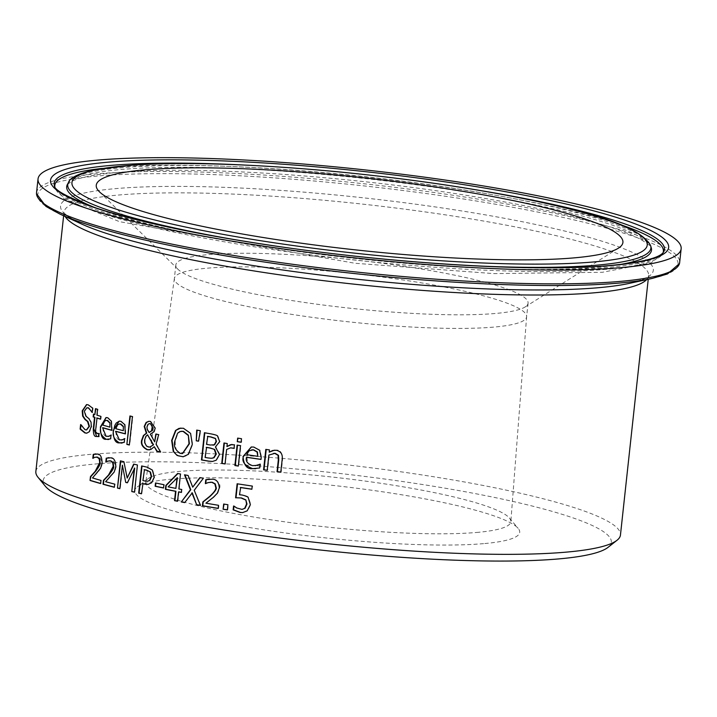 <?xml version="1.0" encoding="UTF-8"?>
<svg xmlns="http://www.w3.org/2000/svg" width="717" height="717" viewBox="0 0 717 717"><rect width="100%" height="100%" fill="white"/><g stroke="black" fill="none" stroke-linecap="round" stroke-linejoin="round"><path stroke-width="0.54" stroke-dasharray="3.58 2.69" d="M240.688 487.479L239.899 494.739L242.4 494.963L248.629 497.616L250.789 504.616L247.607 510.8L242.875 512.565M237.524 483.841L237.533 483.742A293.334 40.152 6.2 0 0 252.653 486.018L252.303 489.218A293.334 40.152 -173.8 0 1 251.891 489.155M233.966 506.157L233.984 505.96A293.334 40.152 6.2 0 0 234.244 505.996L237.013 507.905L242.158 509.375M106.241 417.536L108.043 417.679L111.664 421.04L112.219 430.317A293.334 40.152 -173.8 0 1 111.816 430.209M110.615 438.885L108.034 439.521M111.027 435.138L111.027 438.849M110.893 435.102L111.305 435.067A293.334 40.152 6.2 0 0 111.44 435.102M103.006 427.726C103.069 433.695 104.252 436.545 106.546 436.295L107.926 436.447M106.34 420.377L104.799 421.327L103.293 425.1A293.334 40.152 6.2 0 0 110.275 427.081M87.017 407.83L84.758 411.164L86.282 416.075L89.311 418.576L91.722 426.454L89.643 431.768L86.874 433.167M86.757 404.585L88.585 404.782L93.076 408.081L92.601 412.4A293.334 40.152 -173.8 0 1 92.448 412.356L92.233 411.899M80.976 425.154L81.048 424.509A293.334 40.152 6.2 0 0 81.191 424.563L85.475 429.707L86.658 429.922M119.354 421.121L121.263 421.264L125.143 424.598L125.789 433.866A293.334 40.152 -173.8 0 1 125.403 433.767M124.184 442.443L121.424 443.088M124.588 438.687L124.588 442.407M124.453 438.652L124.857 438.616A293.334 40.152 6.2 0 0 125 438.652M115.957 431.329C115.993 437.119 117.274 439.969 119.802 439.871L121.29 440.014M119.479 423.962L117.83 424.921L116.244 428.703A293.334 40.152 6.2 0 0 123.709 430.648M99.385 433.462L99.26 433.427A293.334 40.152 6.2 0 0 99.385 433.462L99.054 436.554L98.507 436.608M97.037 417.966L95.845 431.759L98.014 433.668M95.89 408.78L95.908 408.609A293.334 40.152 6.2 0 0 97.987 409.255L97.351 415.125A293.334 40.152 6.2 0 0 101.249 416.308L100.945 419.149A293.334 40.152 -173.8 0 1 100.532 419.033M93.864 414.211L93.882 414.041A293.334 40.152 6.2 0 0 95.262 414.48M130.333 416.057L130.351 415.932A293.334 40.152 6.2 0 0 132.833 416.541L129.741 444.97M149.539 423.63L148.374 424.321L147.352 426.893L147.63 429.483L149.557 432.485M147.944 434.753L146.277 436.321L145.013 439.987L145.13 442.864L146.985 446.091L149.916 447.041M156.198 434.117L156.207 433.991A293.334 40.152 6.2 0 0 159.057 434.601L156.449 444.182L160.958 452.024A293.334 40.152 -173.8 0 1 160.483 451.916M149.019 421.291L150.83 421.39L155.607 428.219L154.37 431.742L150.749 434.09L155.078 441.806M154.657 446.682L149.387 449.891M190.588 433.373L192.721 444.379L188.705 454.318L186.94 455.671L183.301 456.756M180.792 428.058L183.776 428.21L190.982 433.337M181.383 431.249L177.995 433.167L175.226 441.018C175.333 449.622 177.278 453.762 181.051 453.449L182.611 453.565M204.811 432.799L204.82 432.692A293.334 40.152 6.2 0 0 211.425 433.857L217.959 436.097L220.065 441.573L215.835 446.924L219.895 454.497L216.561 460.206L212.68 461.443M206.586 447.345L205.492 457.41A293.334 40.152 6.2 0 0 208.19 457.876L212.026 458.244M207.787 436.366L206.917 444.325A293.334 40.152 6.2 0 0 210.69 444.988L212.949 445.203M196.7 430.101L197.103 430.066A293.334 40.152 6.2 0 0 200.733 430.72L198.869 441.179A293.334 40.152 -173.8 0 1 198.484 441.116M237.515 445.176L237.524 445.078A293.334 40.152 6.2 0 0 240.93 445.607L238.716 466.032A293.334 40.152 -173.8 0 1 238.304 465.969M226.617 449.469L225.452 463.926A293.334 40.152 -173.8 0 1 225.048 463.863M230.775 447.838L227.029 449.434M234.414 444.8L234.441 448.34M232.003 444.415L234.826 444.764M227.262 443.536L227.343 446.548M223.964 442.998L224.376 442.963A293.334 40.152 6.2 0 0 227.674 443.5M260.074 464.302L260.307 464.168A293.334 40.152 6.2 0 0 260.513 464.204L260.101 467.95L255.602 468.748M246.917 457.267C247.419 463.227 249.444 466.014 252.993 465.611L255.225 465.7M251.47 446.96L254.177 447.032L260.029 450.195L261.633 457.527L261.427 459.4A293.334 40.152 -173.8 0 1 261.015 459.346M251.801 449.774L249.337 450.814L247.204 454.641A293.334 40.152 6.2 0 0 258.228 456.272M238.053 438.177L238.071 438.069A293.334 40.152 6.2 0 0 241.925 438.679L241.539 442.246M274.486 450.177L276.556 450.213C280.006 449.541 282.041 452.436 282.668 458.889L281.225 472.144A293.334 40.152 -173.8 0 1 280.795 472.082M266.222 449.451L266.231 449.362A293.334 40.152 6.2 0 0 269.87 449.873L269.619 452.14M273.697 453.332L269.305 455.026L267.647 470.289A293.334 40.152 -173.8 0 1 267.226 470.235M94.725 457.321L93.362 458.297A293.334 40.152 -173.8 0 1 93.237 458.253L93.255 458.1M96.177 457.052L95.146 457.285M100.963 480.417L101.043 483.536M92.484 477.952L92.905 477.907A293.334 40.152 6.2 0 0 101.384 480.381M97.763 472.225L92.905 477.907M100.595 468.246L98.184 472.189M95.746 453.861L98.157 454.04L102.513 463.021L101.016 468.21M108.948 457.616L111.467 457.787L116.199 466.731L114.63 471.929L106.026 481.672A293.334 40.152 6.2 0 0 115.114 484.092L114.774 487.246A293.334 40.152 -173.8 0 1 114.379 487.148M109.387 460.807L106.349 462.071A293.334 40.152 -173.8 0 1 106.215 462.035L106.233 461.9M134.724 468.084L127.743 482.783A293.334 40.152 -173.8 0 1 127.393 482.702M122.804 465.199L120.25 488.644A293.334 40.152 -173.8 0 1 119.864 488.546M137.44 464.983L134.886 492.167M133.676 464.105L134.079 464.069A293.334 40.152 6.2 0 0 137.843 464.948M123.924 461.739L127.59 478.06M120.411 460.861L120.823 460.825A293.334 40.152 6.2 0 0 124.328 461.703M142.02 466.032L142.038 465.907A293.334 40.152 6.2 0 0 147.317 467.09L152.739 470.011L154.612 477.074L152.058 482.711L148.087 484.405M142.961 483.608L141.858 493.753A293.334 40.152 -173.8 0 1 141.473 493.663M144.475 469.662L143.292 480.515A293.334 40.152 6.2 0 0 145.21 480.946L147.72 481.232M178.963 491.862L177.941 501.21A293.334 40.152 -173.8 0 1 177.556 501.138M168.119 486.852L168.513 486.825A293.334 40.152 6.2 0 0 176.265 488.349M181.688 489.496L181.768 492.4M178.874 488.958L179.277 488.931A293.334 40.152 6.2 0 0 182.091 489.46M180.496 474.027L179.277 488.931M177.619 473.471L178.022 473.435A293.334 40.152 6.2 0 0 180.899 473.991M177.422 477.719L168.513 486.825M155.885 483.034L155.903 482.917A293.334 40.152 6.2 0 0 164.31 484.665L163.951 487.972A293.334 40.152 -173.8 0 1 163.557 487.892M194.217 490.258L200.85 505.404A293.334 40.152 -173.8 0 1 200.393 505.324M203.395 478.221L194.621 490.222M199.837 477.594L200.24 477.558A293.334 40.152 6.2 0 0 203.807 478.185M192.281 492.812L185.111 502.563A293.334 40.152 -173.8 0 1 184.78 502.5M188.114 475.47L193.115 487.139M184.484 474.788L184.887 474.753A293.334 40.152 6.2 0 0 188.517 475.434M209.292 479.081L212.841 479.162C218.362 481.017 220.657 483.93 219.716 487.918L217.771 493.144L213.818 497.231L206.317 503.146A293.334 40.152 6.2 0 0 218.927 505.261L218.586 508.416A293.334 40.152 -173.8 0 1 218.183 508.344M210.198 482.227L205.949 483.599A293.334 40.152 -173.8 0 1 205.761 483.563L205.77 483.509M224.062 504.114L224.08 504.006A293.334 40.152 6.2 0 0 228.329 504.687L227.764 509.895M35.85 471.517A294.024 40.242 -173.8 0 1 332.5 463.254A294.024 40.242 -173.8 0 1 620.456 535.025M483.599 543.638A193.59 26.502 -173.8 0 1 254.024 528.277A193.59 26.502 -173.8 0 1 137.18 486.986A193.59 26.502 -173.8 0 1 330.125 485.086A193.59 26.502 -173.8 0 1 518.158 528.366A193.59 26.502 -173.8 0 1 483.599 543.638M476.581 532.462A183.615 25.131 6.2 0 0 510.845 521.635A183.615 25.131 6.2 0 0 509.357 517.979A183.615 25.131 6.2 0 0 331.012 476.922A183.615 25.131 6.2 0 0 148.007 478.723A183.615 25.131 6.2 0 0 145.775 481.976A183.615 25.131 6.2 0 0 270.703 519.762A183.615 25.131 6.2 0 0 476.581 532.462M608.016 547.367A285.733 39.112 6.2 0 0 331.487 472.548A285.733 39.112 6.2 0 0 45.35 486.243M493.556 327.122A177.153 24.253 -173.8 0 1 295.279 314.915A177.153 24.253 -173.8 0 1 174.365 278.51A177.153 24.253 -173.8 0 1 174.383 278.411A177.153 24.253 -173.8 0 1 353.105 273.536A177.153 24.253 -173.8 0 1 526.619 316.672A177.153 24.253 -173.8 0 1 526.61 316.78A177.153 24.253 -173.8 0 1 493.556 327.122M495.035 313.508A177.153 24.253 -173.8 0 1 311.232 303.425A177.153 24.253 -173.8 0 1 177.968 269.287A177.153 24.253 -173.8 0 1 175.844 264.905A177.153 24.253 -173.8 0 1 354.583 259.93A177.153 24.253 -173.8 0 1 528.088 303.174A177.153 24.253 -173.8 0 1 525.077 306.993A177.153 24.253 -173.8 0 1 495.035 313.508M646.626 279.639A294.024 40.242 6.2 0 0 648.625 275.687A294.024 40.242 6.2 0 0 360.669 203.915A294.024 40.242 6.2 0 0 64.019 212.178A294.024 40.242 6.2 0 0 65.13 216.462M36.531 192.73A323.448 44.275 -173.8 0 1 362.874 183.651A323.448 44.275 -173.8 0 1 679.653 262.601M652.3 278.402A322.085 44.087 6.2 0 0 362.641 185.757A322.085 44.087 6.2 0 0 59.843 214.042M63.634 215.781L64.028 212.071C64.655 211.13 59.529 212.815 81.102 223.794A298.111 40.806 -173.8 0 1 361.359 197.605A298.111 40.806 -173.8 0 1 629.454 283.358C652.882 277.282 648.231 274.53 648.643 275.579L648.231 279.289M663.1 252.725A306.078 41.9 -173.8 0 1 662.598 253.836L663.655 251.963A306.93 42.016 -173.8 0 1 607.182 267.486A306.93 42.016 -173.8 0 1 272.2 247.634A306.93 42.016 -173.8 0 1 54.438 185.784L55.066 187.836A306.078 41.9 -173.8 0 1 54.815 186.644M243.655 165A306.93 42.016 -173.8 0 1 483.366 191.036M606.277 269.314A306.078 41.9 -173.8 0 1 272.227 249.516A306.078 41.9 -173.8 0 1 55.066 187.836L64.261 199.048L119.506 221.67L355.067 263.282L493.78 273.607L602.28 272.299L651.215 262.816L662.598 253.836A306.078 41.9 -173.8 0 1 606.277 269.314M102.325 168.414A306.078 41.9 -173.8 0 1 620.608 224.717M650.624 245.698A293.271 40.143 6.2 0 0 363.644 176.516A293.271 40.143 6.2 0 0 68.509 182.468M234.163 239.55A293.271 40.143 6.2 0 0 476.429 265.882M619.47 264.582A294.122 40.26 -173.8 0 1 596.625 267.324A294.122 40.26 -173.8 0 1 94.895 207.589M67.452 184.332A294.122 40.26 -173.8 0 1 363.447 178.372A294.122 40.26 -173.8 0 1 651.251 247.759C651.556 246.648 647.899 243.798 640.299 239.209C619.04 228.042 579.13 216.615 520.578 204.928C446.001 190.534 366.055 180.281 280.75 174.168C208.925 169.355 152.3 168.988 110.884 173.066C92.35 175.073 79.506 177.726 72.381 181.034L67.452 184.332M148.007 478.723L137.18 486.986M509.357 517.979L518.158 528.366M174.383 278.411L145.775 481.976M526.619 316.672L510.845 521.635M175.844 264.905L174.365 278.51M528.088 303.174L526.61 316.78M525.077 306.993L618.404 248.172M177.968 269.287L99.439 191.797"/><path stroke-width="1.08" d="M251.891 489.155A293.334 40.152 -173.8 0 1 240.688 487.479L239.478 494.775L241.979 494.999C246.361 496.056 248.44 496.944 248.207 497.652L250.367 504.651L247.186 510.836L242.66 512.592L240.105 512.494L233.15 509.859L233.572 505.996A294.024 40.242 6.2 0 0 233.832 506.032L236.592 507.941L241.943 509.393L245.089 508.254L246.989 504.033L245.841 499.874L241.468 497.939L236.01 497.768L237.524 483.841M242.158 509.375L245.089 508.254M242.875 512.565L240.527 512.458L233.563 509.814L233.966 506.157M244.667 508.29L246.567 504.069L245.841 499.874M245.42 499.91L241.046 497.974L236.01 497.768M235.588 497.804L237.121 483.778A294.024 40.242 6.2 0 0 252.223 486.054L251.873 489.254A294.024 40.242 -173.8 0 1 240.267 487.515M108.841 439.431L106.25 439.297C101.205 435.981 99.394 431.831 100.828 426.839L106.241 417.536M102.585 427.762L106.134 436.33L108.984 436.187L110.893 435.102A294.024 40.242 6.2 0 0 111.027 435.138L110.615 438.885L105.838 439.333C102.307 439.53 100.497 435.38 100.407 426.875L106.026 417.545L107.622 417.715L111.252 421.076L111.798 430.352A294.024 40.242 -173.8 0 1 102.585 427.762L103.006 427.726A293.334 40.152 -173.8 0 0 111.816 430.209M108.428 439.467L107.819 439.539M108.984 436.187L111.305 435.067M107.926 436.447L109.396 436.151M109.54 422.797L107.183 420.503L106.125 420.386L104.386 421.363L102.872 425.136A294.024 40.242 6.2 0 0 109.862 427.117L109.952 422.761L107.604 420.467L106.34 420.377M109.862 427.117L109.952 422.761M86.874 433.167L85.278 432.889L80.555 429.053L80.976 425.154M92.448 412.356L88.379 407.955L87.017 407.83M86.658 429.922L89.446 426.31L87.967 421.506L85.314 419.337L83.082 416.066L82.652 410.805L86.757 404.585M92.018 412.392C89.249 408.421 87.895 406.96 87.94 407.991L86.793 407.83L84.319 411.2L85.843 416.111L88.872 418.611L91.041 422.17L91.292 426.49L89.213 431.804L86.676 433.193L84.848 432.925L80.116 429.098L80.609 424.554A294.024 40.242 6.2 0 0 80.752 424.598L85.036 429.743L86.443 429.949L89.016 426.355L87.528 421.542L84.875 419.373L82.634 416.102L82.204 410.85L86.533 404.594L88.146 404.818L92.645 408.116L92.17 412.436A294.024 40.242 -173.8 0 1 92.018 412.392L92.179 412.374M82.634 416.102L83.082 416.066M122.266 442.998L119.506 442.873C114.111 439.62 112.148 435.479 113.627 430.451L114.828 425.387L116.262 422.985L119.354 421.121M115.545 431.365L119.398 439.906L122.428 439.754L124.453 438.652A294.024 40.242 6.2 0 0 124.588 438.687L124.184 442.443L119.103 442.909C115.303 443.052 113.34 438.912 113.214 430.487L119.147 421.139L120.85 421.3L124.74 424.634L125.385 433.902A294.024 40.242 -173.8 0 1 115.545 431.365L115.957 431.329A293.334 40.152 -173.8 0 0 125.403 433.767M121.863 443.034L121.218 443.106M122.428 439.754L124.857 438.616M121.29 440.014L122.831 439.718M122.921 426.364L120.402 424.088L119.273 423.971L117.418 424.957L115.831 428.739A294.024 40.242 6.2 0 0 123.297 430.684L123.333 426.328L120.815 424.052L119.479 423.962M123.297 430.684L123.333 426.328M99.054 436.554L96.625 436.42L93.73 428.641L94.958 417.321A293.334 40.152 -173.8 0 1 93.577 416.891L93.864 414.211M98.014 433.668L98.838 433.462A294.024 40.242 6.2 0 0 98.964 433.498L98.301 436.626M97.476 433.579L99.26 433.427M100.532 419.033A293.334 40.152 -173.8 0 1 97.037 417.966L95.424 431.795L97.055 433.615M98.632 436.59L96.203 436.456C94.25 436.752 93.282 434.161 93.3 428.676L94.527 417.357A294.024 40.242 -173.8 0 1 93.147 416.927L93.452 414.076A294.024 40.242 6.2 0 0 94.841 414.516L95.89 408.78M94.841 414.516L95.478 408.645A294.024 40.242 6.2 0 0 97.557 409.29L96.92 415.161A294.024 40.242 6.2 0 0 100.828 416.344L100.514 419.185A294.024 40.242 -173.8 0 1 96.616 418.002M126.855 444.397L129.938 415.968A294.024 40.242 6.2 0 0 132.43 416.577L129.338 445.006A294.024 40.242 -173.8 0 1 126.855 444.397L130.333 416.057M129.356 444.872A293.334 40.152 -173.8 0 1 127.259 444.361M149.154 432.521L151.52 430.792L152.309 426.328L150.704 423.926L149.333 423.639L147.971 424.347L146.949 426.92L147.227 429.519L149.154 432.521L151.923 430.756L152.757 427.959L150.48 423.657L149.539 423.63M153.572 444.8L147.541 434.789L145.874 436.357L144.61 440.023L144.691 442.712L146.528 446.082L148.374 446.969L149.719 447.067L153.572 444.8L149.916 447.041M154.675 441.842L155.813 434.027A294.024 40.242 6.2 0 0 158.654 434.636L156.046 444.217L160.563 452.06A294.024 40.242 -173.8 0 1 156.799 451.262L154.254 446.718L150.866 449.496L147.281 449.774C142.558 447.399 140.675 444.226 141.643 440.247L143.409 435.524L146.34 433.185L144.198 426.481L146.107 422.456L148.813 421.3L150.427 421.426L155.204 428.255L153.967 431.777L150.346 434.126L154.675 441.842L156.207 433.991M149.387 449.891L147.684 449.738C142.934 447.309 141.052 444.137 142.047 440.211L143.812 435.488L146.743 433.149L144.601 426.445L146.51 422.43L149.019 421.291M160.483 451.916A293.334 40.152 -173.8 0 1 157.193 451.226L154.254 446.718M153.169 444.836L147.541 434.789M175.54 430.469L179.044 428.363L183.373 428.246L190.588 433.373L192.317 444.406L188.302 454.354L183.104 456.774L177.099 455.456L173.236 451.441L171.659 440.426L175.54 430.469L180.792 428.058M183.301 456.756L178.237 455.806L176.158 454.497L173.639 451.405L172.062 440.39L175.934 430.433M187.944 435.201L183.05 431.383L180.039 431.491L177.592 433.202L174.823 441.054C173.389 446.171 175.333 450.312 180.648 453.485L182.405 453.583L189.001 443.796L188.347 435.165L183.453 431.347L181.383 431.249M182.611 453.565L189.405 443.76L188.347 435.165M212.68 461.443L209.014 461.165A293.334 40.152 -173.8 0 1 201.862 459.911L204.811 432.799M214.715 449.469L210.359 448.008A293.334 40.152 -173.8 0 1 206.586 447.345L205.089 457.446A294.024 40.242 6.2 0 0 207.787 457.912L211.282 458.288L214.051 457.715L216.319 454.058L214.715 449.469L209.956 448.044A294.024 40.242 -173.8 0 1 206.182 447.381M212.026 458.244L214.051 457.715M215.476 438.419L210.968 436.922A293.334 40.152 -173.8 0 1 207.787 436.366L206.514 444.361A294.024 40.242 6.2 0 0 210.287 445.024L214.249 444.782L216.059 441.52L215.476 438.419L216.462 441.484L214.661 444.746L212.949 445.203M215.064 438.445L210.556 436.958A294.024 40.242 -173.8 0 1 207.374 436.402M213.639 457.751L215.916 454.094L214.302 449.505M211.013 433.884C215.548 434.789 217.717 435.542 217.547 436.133L219.653 441.609L215.423 446.96L219.483 454.533L216.149 460.242L212.492 461.461L208.611 461.201A294.024 40.242 -173.8 0 1 201.459 459.947L204.417 432.727A294.024 40.242 6.2 0 0 211.013 433.884M196.7 430.101A294.024 40.242 6.2 0 0 200.33 430.756L198.466 441.215A294.024 40.242 -173.8 0 1 196.252 440.812L196.7 430.101M196.252 440.812L197.094 430.272M198.484 441.116A293.334 40.152 -173.8 0 1 196.655 440.785M238.304 465.969A293.334 40.152 -173.8 0 1 235.31 465.503L237.515 445.176M237.112 445.114A294.024 40.242 6.2 0 0 240.509 445.642L238.295 466.068A294.024 40.242 -173.8 0 1 234.889 465.539L237.112 445.114M233.859 448.349L230.569 447.847L226.617 449.469L225.039 463.962A294.024 40.242 -173.8 0 1 221.741 463.424L223.964 442.998A294.024 40.242 6.2 0 0 227.262 443.536L226.93 446.583L230.345 444.728L234.414 444.8L234.029 448.376A294.024 40.242 -173.8 0 1 233.859 448.349L234.029 448.331M234.271 448.313L230.775 447.838M225.048 463.863A293.334 40.152 -173.8 0 1 222.153 463.388L224.358 443.061M226.93 446.583L232.003 444.415M255.602 468.748L252.707 468.622C244.631 465.611 241.539 461.56 243.439 456.487L251.47 446.96M255.225 465.7L260.307 464.168M261.015 459.346A293.334 40.152 -173.8 0 1 246.917 457.267L246.496 457.303C245.42 461.094 247.446 463.872 252.563 465.647L257.403 465.342M257.806 456.308L257.045 452.033L253.244 449.864L248.916 450.85L246.782 454.677A294.024 40.242 6.2 0 0 257.806 456.308L257.466 451.997L253.675 449.828L251.801 449.774M256.982 465.378L259.877 464.204A294.024 40.242 6.2 0 0 260.083 464.24L259.679 467.986L252.285 468.658C246.899 469.142 243.816 465.1 243.018 456.523L251.255 446.978L253.755 447.067L259.599 450.231L261.203 457.563L261.006 459.436A294.024 40.242 -173.8 0 1 246.496 457.303M237.264 441.681L237.65 438.105A294.024 40.242 6.2 0 0 241.512 438.714L241.127 442.281A294.024 40.242 -173.8 0 1 237.264 441.681L238.053 438.177M241.136 442.183A293.334 40.152 -173.8 0 1 237.677 441.645M269.189 452.176L272.648 450.509L276.126 450.249C280.705 451.235 282.74 454.121 282.229 458.925L280.786 472.18A294.024 40.242 -173.8 0 1 277.04 471.678L278.304 460.036L278.079 455.367L274.799 453.377L268.875 455.071L267.217 470.334A294.024 40.242 -173.8 0 1 263.578 469.823L265.801 449.398A294.024 40.242 6.2 0 0 269.44 449.909L269.189 452.176L274.486 450.177M267.226 470.235A293.334 40.152 -173.8 0 1 264.017 469.778L266.222 449.451M280.795 472.082A293.334 40.152 -173.8 0 1 277.479 471.643L278.743 459.991L278.519 455.331L275.229 453.341L273.697 453.332M90.046 480.462L90.459 476.608L95.236 471.275L99.699 462.573L99.206 458.898L97.225 457.186L94.725 457.321L92.932 458.333A294.024 40.242 -173.8 0 1 92.816 458.297L93.237 454.408L97.736 454.076C100.497 454.237 101.948 457.231 102.101 463.057L100.595 468.246L92.484 477.952A294.024 40.242 6.2 0 0 100.963 480.417L100.622 483.572A294.024 40.242 -173.8 0 1 90.046 480.462L90.889 476.572L95.657 471.239C99.17 466.624 100.658 463.72 100.111 462.537L99.627 458.862L97.646 457.15L96.177 457.052M100.64 483.428A293.334 40.152 -173.8 0 1 90.467 480.426M93.237 454.408L95.746 453.861M93.255 458.1L93.658 454.372M106.233 461.9L106.636 458.154L108.948 457.616M114.379 487.148A293.334 40.152 -173.8 0 1 103.418 484.208L103.84 480.345L108.921 474.995C112.659 470.343 114.227 467.439 113.627 466.265L113.08 462.599L110.947 460.897L109.387 460.807M105.802 462.071L106.224 458.19L111.054 457.822C114.039 458.011 115.616 460.995 115.795 466.767L114.227 471.965L105.605 481.707A294.024 40.242 6.2 0 0 114.711 484.127L114.361 487.282A294.024 40.242 -173.8 0 1 103.006 484.244L103.418 480.381L108.509 475.03L113.214 466.301L112.668 462.635L110.535 460.932L107.846 461.085L105.928 462.107A294.024 40.242 -173.8 0 1 105.802 462.071L106.008 462.053M134.482 492.203A294.024 40.242 -173.8 0 1 131.767 491.566L134.724 468.084L127.33 482.819A294.024 40.242 -173.8 0 1 125.726 482.424L122.392 465.234L119.847 488.68A294.024 40.242 -173.8 0 1 117.454 488.08L120.411 460.861A294.024 40.242 6.2 0 0 123.924 461.739L127.187 478.096L133.676 464.105A294.024 40.242 6.2 0 0 137.44 464.983L134.482 492.203M134.5 492.077A293.334 40.152 -173.8 0 1 132.17 491.53M131.767 491.566L134.321 468.12M127.393 482.702A293.334 40.152 -173.8 0 1 126.129 482.398M125.726 482.424L122.392 465.234M127.187 478.096L133.891 464.473M117.454 488.08L120.806 460.959M119.864 488.546A293.334 40.152 -173.8 0 1 117.866 488.044M141.473 493.663A293.334 40.152 -173.8 0 1 139.08 493.126L142.02 466.032M148.087 484.405L145.345 484.136A293.334 40.152 -173.8 0 1 142.961 483.608L141.455 493.789A294.024 40.242 -173.8 0 1 138.677 493.162L139.08 493.126M150.498 472.055L146.806 470.182A293.334 40.152 -173.8 0 1 144.475 469.662L142.898 480.551A294.024 40.242 6.2 0 0 144.807 480.982L147.532 481.25L149.934 480.309L151.601 476.536L150.498 472.055L146.402 470.218A294.024 40.242 -173.8 0 1 144.072 469.698M147.72 481.232L149.934 480.309M149.539 480.345L151.197 476.572L150.095 472.091M138.677 493.162L141.634 465.942A294.024 40.242 6.2 0 0 146.913 467.126L152.336 470.047L154.218 477.11L151.654 482.747L147.908 484.423L144.942 484.172A294.024 40.242 -173.8 0 1 142.558 483.643M178.56 491.898L177.547 501.246A294.024 40.242 -173.8 0 1 174.527 500.663L175.548 491.315A294.024 40.242 -173.8 0 1 165.403 489.308L165.824 485.472L177.619 473.471A294.024 40.242 6.2 0 0 180.496 474.027L178.874 488.958A294.024 40.242 6.2 0 0 181.688 489.496L181.365 492.427A294.024 40.242 -173.8 0 1 178.56 491.898L178.963 491.862A293.334 40.152 -173.8 0 0 181.383 492.319M177.556 501.138A293.334 40.152 -173.8 0 1 174.93 500.636L175.943 491.279A293.334 40.152 -173.8 0 1 165.806 489.272L166.219 485.436L177.897 473.57M168.119 486.852A294.024 40.242 6.2 0 0 175.862 488.385L177.422 477.719L168.119 486.852M175.862 488.385L177.018 477.746M163.557 487.892A293.334 40.152 -173.8 0 1 155.544 486.225L155.885 483.034M155.499 482.953A294.024 40.242 6.2 0 0 163.906 484.701L163.548 488.008A294.024 40.242 -173.8 0 1 155.141 486.26L155.499 482.953M181.293 501.963L190.408 489.747L184.484 474.788A294.024 40.242 6.2 0 0 188.114 475.47L192.712 487.175L199.837 477.594A294.024 40.242 6.2 0 0 203.395 478.221L194.217 490.258L200.446 505.44A294.024 40.242 -173.8 0 1 196.664 504.777L192.281 492.812L184.717 502.599A294.024 40.242 -173.8 0 1 181.293 501.963L190.812 489.711L185.004 475.057M200.393 505.324A293.334 40.152 -173.8 0 1 197.067 504.741M196.664 504.777L191.878 492.848M192.712 487.175L200.088 477.773M184.78 502.5A293.334 40.152 -173.8 0 1 181.697 501.927M205.77 483.509L206.182 479.682L209.292 479.081M218.183 508.344A293.334 40.152 -173.8 0 1 202.812 505.754L203.234 501.891L210.045 496.388C214.957 491.701 217 488.752 216.167 487.533L215.27 483.903L212.25 482.272L210.198 482.227M205.358 483.599L205.779 479.718L212.438 479.198C216.579 479.314 218.864 482.236 219.303 487.954L217.368 493.179L213.406 497.266L205.913 503.182A294.024 40.242 6.2 0 0 218.515 505.297L218.174 508.452A294.024 40.242 -173.8 0 1 202.409 505.79L202.83 501.927L209.642 496.424C214.222 492.238 216.256 489.281 215.754 487.569L214.858 483.939L211.847 482.308L208.154 482.559L205.537 483.634A294.024 40.242 -173.8 0 1 205.358 483.599L205.645 483.572M223.095 509.249L223.668 504.042A294.024 40.242 6.2 0 0 227.916 504.723L227.352 509.93A294.024 40.242 -173.8 0 1 223.095 509.249L224.062 504.114M227.361 509.832A293.334 40.152 -173.8 0 1 223.516 509.213M648.231 279.289L620.456 535.025A294.024 40.242 -173.8 0 1 617.05 540.251A294.024 40.242 -173.8 0 1 565.596 552.189A294.024 40.242 -173.8 0 1 255.96 534.801A294.024 40.242 -173.8 0 1 38.055 477.343A294.024 40.242 -173.8 0 1 35.85 471.517L63.634 215.781M38.055 477.343L45.35 486.243A285.733 39.112 6.2 0 0 257.107 542.07A285.733 39.112 6.2 0 0 558.014 558.973A285.733 39.112 6.2 0 0 608.016 547.367L617.05 540.251M620.805 267.665A323.448 44.275 -173.8 0 1 258.783 245.393A323.448 44.275 -173.8 0 1 38.037 178.918A323.448 44.275 -173.8 0 1 364.37 169.839A323.448 44.275 -173.8 0 1 681.15 248.79A323.448 44.275 -173.8 0 1 620.805 267.665M573.492 257.923A264.869 36.253 -173.8 0 1 298.684 242.839A264.869 36.253 -173.8 0 1 99.439 191.797A264.869 36.253 -173.8 0 1 363.51 177.807A264.869 36.253 -173.8 0 1 618.404 248.172A264.869 36.253 -173.8 0 1 573.492 257.923M82.204 410.85L82.652 410.805M65.13 216.462A294.024 40.242 6.2 0 0 279.128 274.745A294.024 40.242 6.2 0 0 593.766 292.85A294.024 40.242 6.2 0 0 646.626 279.639M619.3 281.476A323.448 44.275 -173.8 0 1 257.286 259.204A323.448 44.275 -173.8 0 1 36.531 192.73L36.486 193.68L45.951 206.406L59.843 214.042A322.085 44.087 6.2 0 0 318.231 269.359A322.085 44.087 6.2 0 0 617.991 283.17A322.085 44.087 6.2 0 0 652.3 278.402L667.518 273.93L679.492 263.533L679.653 262.601A323.448 44.275 -173.8 0 1 619.3 281.476M652.3 278.402L629.454 283.358A298.111 40.806 -173.8 0 1 597.7 287.777A298.111 40.806 -173.8 0 1 320.248 274.987A298.111 40.806 -173.8 0 1 81.102 223.794L59.843 214.042M483.366 191.036A306.93 42.016 -173.8 0 1 663.655 251.963L662.687 253.146C657.552 258.461 639.931 262.592 609.817 265.523C536.71 272.281 393.292 263.775 270.775 245.339C195.777 234.074 137.61 221.652 96.275 208.055C68.232 197.623 54.286 190.193 54.438 185.784A306.93 42.016 -173.8 0 1 243.655 165M610.642 265.577A310.873 42.554 6.2 0 0 390.209 174.527A310.873 42.554 6.2 0 0 77.929 201.459A310.873 42.554 6.2 0 0 610.642 265.577M54.815 186.644A306.078 41.9 -173.8 0 1 102.325 168.414M620.608 224.717A306.078 41.9 -173.8 0 1 663.1 252.725M593.246 261.992A289.327 39.605 -173.8 0 1 97.44 202.319A289.327 39.605 -173.8 0 1 388.085 177.251A289.327 39.605 -173.8 0 1 593.246 261.992M476.429 265.882A293.271 40.143 6.2 0 0 596.159 265.218A293.271 40.143 6.2 0 0 650.624 245.698C643.274 231.51 612.748 218.389 559.036 206.326C496.03 191.564 421.802 179.994 336.372 171.632C253.612 163.933 185.837 161.737 133.03 165.053L93.793 170.019C78.27 173.693 69.845 177.843 68.509 182.468A293.271 40.143 6.2 0 0 234.163 239.55M94.895 207.589A294.122 40.26 -173.8 0 1 67.452 184.332L68.509 182.468M650.624 245.698L651.251 247.759A294.122 40.26 -173.8 0 1 619.47 264.582M38.037 178.918L36.531 192.73M681.15 248.79L679.653 262.601"/></g></svg>
